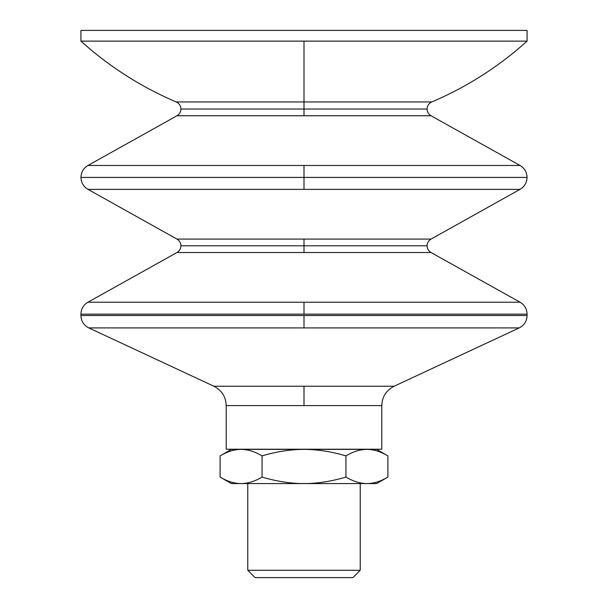 <?xml version="1.0" encoding="UTF-8"?>
<svg xmlns="http://www.w3.org/2000/svg" width="608" height="608" viewBox="0 0 608 608"><rect width="100%" height="100%" fill="white"/><g stroke="black" fill="none" stroke-linecap="round" stroke-linejoin="round"><path stroke-width="0.91" d="M304 245.799L180.918 245.799L304 245.799L304 252.518L304 245.799L427.082 245.799L304 245.799L304 239.081L304 245.799M176.974 252.518L431.026 252.518L176.974 252.518L87.924 302.214L304 302.214L304 314.154L527.083 314.154L527.083 315.514L304 315.514L304 327.91L519.194 327.91L394.121 386.232L304 386.232L304 405.597L381.778 405.597L381.778 449.228L381.778 405.597L304 405.597L304 386.232L394.121 386.232L519.194 327.91L304 327.91L304 315.514L527.083 315.514L527.083 314.154L304 314.154L304 302.214L520.076 302.214L87.924 302.214L176.974 252.518C179.504 250.99 180.819 248.748 180.918 245.799C180.819 242.843 179.504 240.608 176.974 239.081L87.962 189.362L304 189.362L304 177.414L80.955 177.414L304 177.414L304 189.362L520.038 189.362L431.026 239.081L176.974 239.081L431.026 239.081L520.038 189.362L87.962 189.362L176.974 239.081M304 109.037L180.918 109.037L304 109.037L304 115.756L304 109.037L427.082 109.037L304 109.037L304 101.954L431.764 101.954L304 101.954L304 109.037M176.974 115.756L431.026 115.756L176.974 115.756L87.962 165.475L520.038 165.475L431.026 115.756L520.038 165.475L304 165.475L304 177.414L527.045 177.414L304 177.414L304 165.475L87.962 165.475L176.974 115.756C179.504 114.228 180.819 111.986 180.918 109.037C180.766 105.739 179.208 103.383 176.236 101.954L304 101.954L176.236 101.954C141.086 86.967 109.311 66.69 80.91 41.124L304 41.124L304 101.954L304 41.124L527.09 41.124L80.91 41.124L80.917 30.4L80.91 41.124M231.344 483.58L220.104 477.09L231.344 483.58L241.08 483.58C234.407 483.565 227.415 481.399 220.104 477.09C227.415 481.399 234.407 483.565 241.08 483.58L304 483.58C290.654 483.565 276.67 481.399 262.056 477.09C254.744 481.399 247.752 483.565 241.08 483.58C247.752 483.565 254.744 481.399 262.056 477.09C276.67 481.399 290.654 483.565 304 483.58L376.656 483.58L387.896 477.09L376.656 483.58L366.92 483.58C360.248 483.565 353.256 481.399 345.944 477.09C331.33 481.399 317.346 483.565 304 483.58C317.346 483.565 331.33 481.399 345.944 477.09L345.944 455.878C331.33 451.562 317.346 449.403 304 449.388C290.654 449.403 276.67 451.562 262.056 455.878L262.056 477.09L262.056 455.878C276.67 451.562 290.654 449.403 304 449.388C317.346 449.403 331.33 451.562 345.944 455.878L345.944 477.09C353.256 481.399 360.248 483.565 366.92 483.58C373.593 483.565 380.585 481.399 387.896 477.09C380.585 481.399 373.593 483.565 366.92 483.58L231.344 483.58M387.896 455.878L376.656 449.388L366.92 449.388C373.593 449.403 380.585 451.562 387.896 455.878C380.585 451.562 373.593 449.403 366.92 449.388C360.248 449.403 353.256 451.562 345.944 455.878C353.256 451.562 360.248 449.403 366.92 449.388L231.344 449.388L220.104 455.878C227.415 451.562 234.407 449.403 241.08 449.388C247.752 449.403 254.744 451.562 262.056 455.878C254.744 451.562 247.752 449.403 241.08 449.388C234.407 449.403 227.415 451.562 220.104 455.878L231.344 449.388L376.656 449.388L387.896 455.878L387.896 477.09L387.896 455.878M360.232 570.281L352.914 577.6L360.232 570.281L360.232 483.58L360.232 570.281L247.768 570.281L247.768 483.58L247.768 570.281L360.232 570.281M255.086 577.6L247.768 570.281L255.086 577.6L352.914 577.6L255.086 577.6M226.222 449.228L226.222 405.597L304 405.597L226.222 405.597L226.222 449.228L381.778 449.228L226.222 449.228M213.879 386.232L88.806 327.91L304 327.91L88.806 327.91L213.879 386.232L304 386.232L213.879 386.232C221.745 390.298 225.857 396.75 226.222 405.597M80.917 315.514L80.917 314.154L304 314.154L80.917 314.154L80.917 315.514L304 315.514L80.917 315.514C81.145 321.168 83.775 325.303 88.806 327.91M520.076 302.214L431.026 252.518L520.076 302.214C524.567 304.927 526.908 308.91 527.083 314.154M527.09 41.124L527.083 30.4L80.917 30.4L527.083 30.4L527.09 41.124C498.689 66.69 466.914 86.967 431.764 101.954C428.792 103.383 427.234 105.739 427.082 109.037C427.181 111.986 428.496 114.228 431.026 115.756M220.104 455.878L220.104 477.09L220.104 455.878M87.962 165.475C83.471 168.188 81.13 172.17 80.955 177.414C81.13 182.666 83.471 186.648 87.962 189.362M520.038 165.475C524.529 168.188 526.87 172.17 527.045 177.414C526.87 182.666 524.529 186.648 520.038 189.362M431.026 239.081C428.496 240.608 427.181 242.843 427.082 245.799C427.181 248.748 428.496 250.99 431.026 252.518M381.778 405.597C382.143 396.75 386.255 390.298 394.121 386.232M519.194 327.91C524.225 325.303 526.855 321.168 527.083 315.514M87.924 302.214C83.433 304.927 81.092 308.91 80.917 314.154"/></g></svg>
